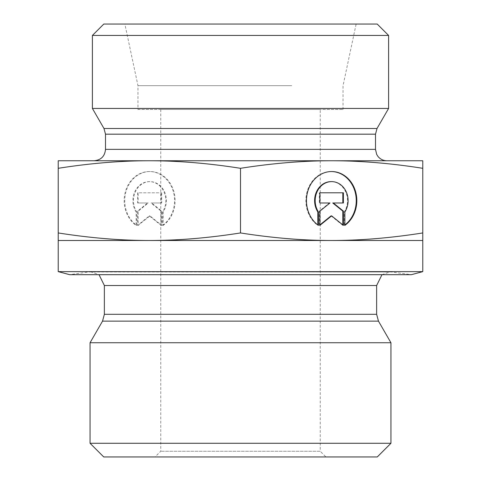 <?xml version="1.0" encoding="UTF-8"?>
<svg xmlns="http://www.w3.org/2000/svg" width="481" height="481" viewBox="0 0 481 481"><rect width="100%" height="100%" fill="white"/><g stroke="black" fill="none" stroke-linecap="round" stroke-linejoin="round"><path stroke-width="0.36" stroke-dasharray="2.4 1.8" d="M162.59 225.379A29.082 25.186 90 0 0 173.593 192.689A29.082 25.186 90 0 0 149.363 171.543A29.082 25.186 90 0 0 125.132 192.689A29.082 25.186 90 0 0 136.135 225.379L136.135 211.941A19.006 16.456 -90 0 1 134.662 192.075A19.006 16.456 -90 0 1 149.363 181.62A19.006 16.456 -90 0 1 164.063 192.075A19.006 16.456 -90 0 1 162.59 211.941L162.59 225.379L163.161 225.379L163.161 211.941A19.006 16.456 90 0 0 164.634 192.075A19.006 16.456 90 0 0 149.934 181.62A19.006 16.456 90 0 0 135.233 192.075A19.006 16.456 90 0 0 136.706 211.941L136.706 225.379A29.082 25.186 -90 0 1 125.703 192.689A29.082 25.186 -90 0 1 149.934 171.543A29.082 25.186 -90 0 1 174.164 192.689A29.082 25.186 -90 0 1 163.161 225.379M136.135 225.379L136.706 225.379M162.59 211.941L163.161 211.941M136.135 211.941L136.706 211.941M161.688 192.797L161.688 202.982L151.617 202.982L161.688 211.129L161.688 225.379L149.934 215.873L138.173 225.379L138.173 211.129L148.25 202.982L138.173 202.982L138.173 192.797L161.688 192.797L137.608 192.797L137.608 202.982L147.679 202.982L137.608 211.129L137.608 225.379L149.363 215.873L161.117 225.379L161.117 211.129L151.046 202.982L161.117 202.982L161.117 192.797M161.117 202.982L161.688 202.982M151.046 202.982L151.617 202.982M161.117 211.129L161.688 211.129M161.117 225.379L161.688 225.379M149.363 215.873L149.934 215.873M137.608 225.379L138.173 225.379M137.608 211.129L138.173 211.129M147.679 202.982L148.25 202.982M137.608 202.982L138.173 202.982M137.608 192.797L138.173 192.797M318.41 225.379L317.839 225.379L317.839 224.964M344.865 225.379L344.294 225.379A29.082 25.186 90 0 0 344.865 224.964M331.355 171.543A29.082 25.186 90 0 0 331.066 171.543A29.082 25.186 90 0 0 306.836 192.689A29.082 25.186 90 0 0 317.839 225.379M331.066 181.62A19.006 16.456 -90 0 1 345.767 192.075A19.006 16.456 -90 0 1 344.294 211.941L344.294 225.379M344.865 211.941L344.294 211.941M319.312 192.797L319.883 192.797L319.312 192.797L319.312 202.982L319.883 202.982L319.312 202.982M329.954 202.982L329.383 202.982L319.312 211.129L319.312 225.379L319.883 224.922M319.883 211.129L319.312 211.129M319.883 225.379L319.312 225.379M331.066 215.873L342.827 225.379L342.827 224.922M343.392 225.379L342.827 225.379M332.75 202.982L343.392 202.982M343.392 192.797L342.827 192.797M240.5 232.942C208.544 237.981 178.162 240.5 149.363 240.5L331.637 240.5C302.838 240.5 272.456 237.981 240.5 232.942L240.5 168.308C272.456 163.275 302.838 160.756 331.637 160.756L58.225 160.756L58.225 168.308C90.181 163.275 120.563 160.756 149.363 160.756C178.162 160.756 208.544 163.275 240.5 168.308M58.225 232.942L58.225 240.5L149.363 240.5C120.563 240.5 90.181 237.981 58.225 232.942L58.225 168.308M422.775 240.5L422.775 232.942C390.819 237.981 360.437 240.5 331.637 240.5L422.775 240.5M422.775 168.308L422.775 160.756L331.637 160.756C360.437 160.756 390.819 163.275 422.775 168.308L422.775 232.942M90.061 342.737L390.939 342.737M381.98 274.675L390.307 271.849L411.381 274.675L69.619 274.675L88.793 271.981L392.207 271.981L90.693 271.849L390.307 271.849L90.693 271.849L99.02 274.675M320.244 109.494L160.756 109.494L320.244 109.494L320.244 451.256L160.756 451.256L320.244 451.256L325.944 456.95L155.056 456.95L325.944 456.95M377.266 456.95L103.734 456.95M90.061 443.278L390.939 443.278M422.775 271.627L58.225 271.627M388.6 108.441L92.4 108.441M149.363 160.756L331.637 160.756M386.886 160.756L94.114 160.756M388.6 35.444L92.4 35.444M103.794 24.05L377.206 24.05M298.316 24.05L124.868 24.05L298.316 24.05M291.763 85.684L137.969 85.684L291.763 85.684M137.969 109.494L343.031 109.494L137.969 109.494L137.969 85.684L124.868 24.05M104.365 314.303L376.635 314.303M378.469 321.14L102.531 321.14M376.635 285.522L104.365 285.522M103.98 128.493L377.02 128.493M375.499 134.187L105.501 134.187M105.501 149.363L375.499 149.363M149.363 171.543L149.934 171.543M149.363 181.62L149.934 181.62M331.637 171.543L331.066 171.543M160.756 109.494L160.756 451.256L155.056 456.95M343.031 109.494L343.031 85.684L356.132 24.05"/><path stroke-width="0.72" d="M318.41 225.379A29.082 25.186 -90 0 1 307.407 192.689A29.082 25.186 -90 0 1 331.637 171.543A29.082 25.186 -90 0 1 355.868 192.689A29.082 25.186 -90 0 1 344.865 225.379L344.865 211.941A19.006 16.456 90 0 0 346.338 192.075A19.006 16.456 90 0 0 331.637 181.62A19.006 16.456 90 0 0 316.937 192.075A19.006 16.456 90 0 0 318.41 211.941L318.41 225.379M344.865 224.964A29.082 25.186 90 0 0 355.249 192.472A29.082 25.186 90 0 0 331.355 171.543M317.839 224.964L317.839 211.941A19.006 16.456 -90 0 1 316.366 192.075A19.006 16.456 -90 0 1 331.066 181.62L331.637 181.62M318.41 211.941L317.839 211.941M319.883 202.982L319.883 192.797L343.392 192.797L343.392 202.982L333.321 202.982L343.392 211.129L343.392 225.379L331.637 215.873L319.883 225.379L319.883 211.129L329.954 202.982L319.883 202.982L329.383 202.982M319.883 224.922L331.066 215.873L331.637 215.873M342.827 224.922L342.827 211.129L332.75 202.982L333.321 202.982M343.392 211.129L342.827 211.129M342.827 202.982L342.827 192.797L319.883 192.797M58.225 240.5L58.225 232.942C90.181 237.981 120.563 240.5 149.363 240.5L58.225 240.5L58.225 271.627L422.775 271.627L422.775 240.5L149.363 240.5C178.162 240.5 208.544 237.981 240.5 232.942C272.456 237.981 302.838 240.5 331.637 240.5C360.437 240.5 390.819 237.981 422.775 232.942L422.775 240.5M240.5 168.308C208.544 163.275 178.162 160.756 149.363 160.756L422.775 160.756L422.775 168.308C390.819 163.275 360.437 160.756 331.637 160.756C302.838 160.756 272.456 163.275 240.5 168.308L240.5 232.942M58.225 168.308L58.225 160.756L149.363 160.756C120.563 160.756 90.181 163.275 58.225 168.308L58.225 232.942M422.775 168.308L422.775 232.942M315.716 342.737L90.061 342.737L102.531 321.14L378.469 321.14L390.939 342.737L315.716 342.737M58.225 271.627L69.619 274.675L411.381 274.675L422.775 271.627M90.061 443.278L103.734 456.95L377.266 456.95L390.939 443.278L90.061 443.278L90.061 342.737M105.501 134.187L375.499 134.187L375.499 149.363L105.501 149.363L105.501 134.187L103.98 128.493L92.4 108.441L388.6 108.441L377.02 128.493L103.98 128.493M105.501 149.363C104.828 156.283 101.028 160.083 94.114 160.756L149.363 160.756M331.637 160.756L386.886 160.756C383.279 160.678 380.315 159.253 378 156.487L376.659 154.377L375.499 149.363M388.6 35.444L377.206 24.05L103.794 24.05L92.4 35.444L388.6 35.444L388.6 108.441M104.365 314.303L104.365 285.522L376.635 285.522L376.635 314.303L104.365 314.303L102.531 321.14M376.635 314.303L378.469 321.14M376.635 285.522L381.98 274.675M104.365 285.522L99.02 274.675M390.939 443.278L390.939 342.737M377.02 128.493L375.499 134.187M92.4 35.444L92.4 108.441"/></g></svg>
